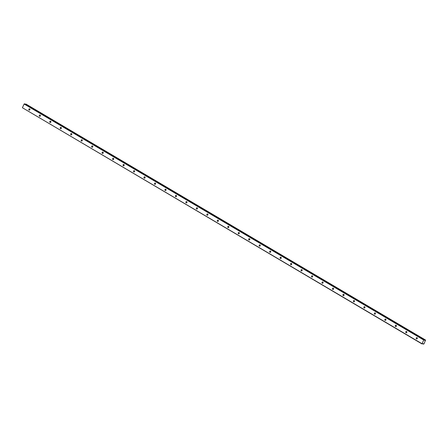 <?xml version="1.0" encoding="UTF-8"?>
<svg xmlns="http://www.w3.org/2000/svg" width="448" height="448" viewBox="0 0 448 448"><rect width="100%" height="100%" fill="white"/><g stroke="black" fill="none" stroke-linecap="round" stroke-linejoin="round"><path stroke-width="0.67" d="M416.483 338.89A0.694 0.594 -82.2 0 0 417.06 337.652A0.694 0.594 -82.2 0 0 416.483 338.89M29.086 110.096A0.694 0.594 -82.2 0 0 29.663 108.858A0.694 0.594 -82.2 0 0 29.086 110.096M39.553 116.278A0.694 0.594 -82.2 0 0 40.135 115.041A0.694 0.594 -82.2 0 0 39.553 116.278M50.025 122.466A0.694 0.594 -82.2 0 0 50.602 121.223A0.694 0.594 -82.2 0 0 50.025 122.466M60.497 128.649A0.694 0.594 -82.2 0 0 61.074 127.411A0.694 0.594 -82.2 0 0 60.497 128.649M70.963 134.831A0.694 0.594 -82.2 0 0 71.546 133.594A0.694 0.594 -82.2 0 0 70.963 134.831M81.435 141.014A0.694 0.594 -82.2 0 0 82.012 139.776A0.694 0.594 -82.2 0 0 81.435 141.014M91.907 147.202A0.694 0.594 -82.2 0 0 92.484 145.958A0.694 0.594 -82.2 0 0 91.907 147.202M102.374 153.384A0.694 0.594 -82.2 0 0 102.956 152.146A0.694 0.594 -82.2 0 0 102.374 153.384M112.846 159.566A0.694 0.594 -82.2 0 0 113.422 158.329A0.694 0.594 -82.2 0 0 112.846 159.566M123.318 165.749A0.694 0.594 -82.2 0 0 123.894 164.511A0.694 0.594 -82.2 0 0 123.318 165.749M133.79 171.931A0.694 0.594 -82.2 0 0 134.366 170.694A0.694 0.594 -82.2 0 0 133.79 171.931M144.256 178.119A0.694 0.594 -82.2 0 0 144.833 176.876A0.694 0.594 -82.2 0 0 144.256 178.119M154.728 184.302A0.694 0.594 -82.2 0 0 155.305 183.064A0.694 0.594 -82.2 0 0 154.728 184.302M165.2 190.484A0.694 0.594 -82.2 0 0 165.777 189.246A0.694 0.594 -82.2 0 0 165.2 190.484M175.666 196.666A0.694 0.594 -82.2 0 0 176.243 195.429A0.694 0.594 -82.2 0 0 175.666 196.666M186.138 202.849A0.694 0.594 -82.2 0 0 186.715 201.611A0.694 0.594 -82.2 0 0 186.138 202.849M196.61 209.037A0.694 0.594 -82.2 0 0 197.187 207.794A0.694 0.594 -82.2 0 0 196.61 209.037M207.077 215.219A0.694 0.594 -82.2 0 0 207.654 213.982A0.694 0.594 -82.2 0 0 207.077 215.219M217.549 221.402A0.694 0.594 -82.2 0 0 218.126 220.164A0.694 0.594 -82.2 0 0 217.549 221.402M228.021 227.584A0.694 0.594 -82.2 0 0 228.598 226.346A0.694 0.594 -82.2 0 0 228.021 227.584M238.487 233.766A0.694 0.594 -82.2 0 0 239.064 232.529A0.694 0.594 -82.2 0 0 238.487 233.766M248.959 239.954A0.694 0.594 -82.2 0 0 249.536 238.711A0.694 0.594 -82.2 0 0 248.959 239.954M259.431 246.137A0.694 0.594 -82.2 0 0 260.008 244.899A0.694 0.594 -82.2 0 0 259.431 246.137M269.898 252.319A0.694 0.594 -82.2 0 0 270.474 251.082A0.694 0.594 -82.2 0 0 269.898 252.319M280.37 258.502A0.694 0.594 -82.2 0 0 280.946 257.264A0.694 0.594 -82.2 0 0 280.37 258.502M290.842 264.69A0.694 0.594 -82.2 0 0 291.418 263.446A0.694 0.594 -82.2 0 0 290.842 264.69M301.308 270.872A0.694 0.594 -82.2 0 0 301.885 269.634A0.694 0.594 -82.2 0 0 301.308 270.872M311.78 277.054A0.694 0.594 -82.2 0 0 312.357 275.817A0.694 0.594 -82.2 0 0 311.78 277.054M322.252 283.237A0.694 0.594 -82.2 0 0 322.829 281.999A0.694 0.594 -82.2 0 0 322.252 283.237M332.718 289.419A0.694 0.594 -82.2 0 0 333.295 288.182A0.694 0.594 -82.2 0 0 332.718 289.419M343.19 295.607A0.694 0.594 -82.2 0 0 343.767 294.364A0.694 0.594 -82.2 0 0 343.19 295.607M353.662 301.79A0.694 0.594 -82.2 0 0 354.239 300.552A0.694 0.594 -82.2 0 0 353.662 301.79M364.129 307.972A0.694 0.594 -82.2 0 0 364.706 306.734A0.694 0.594 -82.2 0 0 364.129 307.972M374.601 314.154A0.694 0.594 -82.2 0 0 375.178 312.917A0.694 0.594 -82.2 0 0 374.601 314.154M385.073 320.337A0.694 0.594 -82.2 0 0 385.65 319.099A0.694 0.594 -82.2 0 0 385.073 320.337M395.539 326.525A0.694 0.594 -82.2 0 0 396.116 325.282A0.694 0.594 -82.2 0 0 395.539 326.525M406.011 332.707A0.694 0.594 -82.2 0 0 406.588 331.47A0.694 0.594 -82.2 0 0 406.011 332.707M425.555 340.049L25.766 104.014L425.561 340.049L424.032 343.829L423.45 344.154L422.71 343.717L423.45 344.154L423.209 343.678M424.318 339.976L424.939 340.34L425.376 340.026M24.13 104.014L423.746 340.021L422.01 343.734L22.4 107.727L24.13 104.014L424.939 340.34M423.354 343.773L422.01 343.734M424.962 340.329L424.318 339.948M422.033 343.958L22.4 107.727M24.349 103.824L424.295 339.875M25.452 104.317L25.726 104.048L425.337 340.054M25.95 104.048L425.561 340.049M417.295 337.921A0.694 0.594 -82.2 0 0 417.183 338.75M29.898 109.127A0.694 0.594 -82.2 0 0 29.786 109.962M40.37 115.31A0.694 0.594 -82.2 0 0 40.258 116.144M50.842 121.492A0.694 0.594 -82.2 0 0 50.725 122.326M61.309 127.674A0.694 0.594 -82.2 0 0 61.197 128.509M71.781 133.862A0.694 0.594 -82.2 0 0 71.669 134.691M82.253 140.045A0.694 0.594 -82.2 0 0 82.135 140.879M92.719 146.227A0.694 0.594 -82.2 0 0 92.607 147.062M103.191 152.41A0.694 0.594 -82.2 0 0 103.079 153.244M113.663 158.592A0.694 0.594 -82.2 0 0 113.546 159.426M124.13 164.78A0.694 0.594 -82.2 0 0 124.018 165.609M134.602 170.962A0.694 0.594 -82.2 0 0 134.49 171.797M145.074 177.145A0.694 0.594 -82.2 0 0 144.956 177.979M155.54 183.327A0.694 0.594 -82.2 0 0 155.428 184.162M166.012 189.51A0.694 0.594 -82.2 0 0 165.9 190.344M176.484 195.698A0.694 0.594 -82.2 0 0 176.366 196.532M186.956 201.88A0.694 0.594 -82.2 0 0 186.838 202.714M197.422 208.062A0.694 0.594 -82.2 0 0 197.31 208.897M207.894 214.245A0.694 0.594 -82.2 0 0 207.777 215.079M218.366 220.433A0.694 0.594 -82.2 0 0 218.249 221.262M228.833 226.615A0.694 0.594 -82.2 0 0 228.721 227.45M239.305 232.798A0.694 0.594 -82.2 0 0 239.187 233.632M249.777 238.98A0.694 0.594 -82.2 0 0 249.659 239.814M260.243 245.162A0.694 0.594 -82.2 0 0 260.131 245.997M270.715 251.35A0.694 0.594 -82.2 0 0 270.598 252.179M281.187 257.533A0.694 0.594 -82.2 0 0 281.07 258.367M291.654 263.715A0.694 0.594 -82.2 0 0 291.542 264.55M302.126 269.898A0.694 0.594 -82.2 0 0 302.014 270.732M312.598 276.08A0.694 0.594 -82.2 0 0 312.48 276.914M323.064 282.268A0.694 0.594 -82.2 0 0 322.952 283.097M333.536 288.45A0.694 0.594 -82.2 0 0 333.424 289.285M344.008 294.633A0.694 0.594 -82.2 0 0 343.89 295.467M354.474 300.815A0.694 0.594 -82.2 0 0 354.362 301.65M364.946 307.003A0.694 0.594 -82.2 0 0 364.834 307.832M375.418 313.186A0.694 0.594 -82.2 0 0 375.301 314.02M385.885 319.368A0.694 0.594 -82.2 0 0 385.773 320.202M396.357 325.55A0.694 0.594 -82.2 0 0 396.245 326.385M406.829 331.733A0.694 0.594 -82.2 0 0 406.711 332.567M423.444 344.114L422.733 343.694M424.329 340.082L424.855 340.39M424.323 340.021L424.911 340.368M424.301 339.875L24.69 103.869"/></g></svg>
